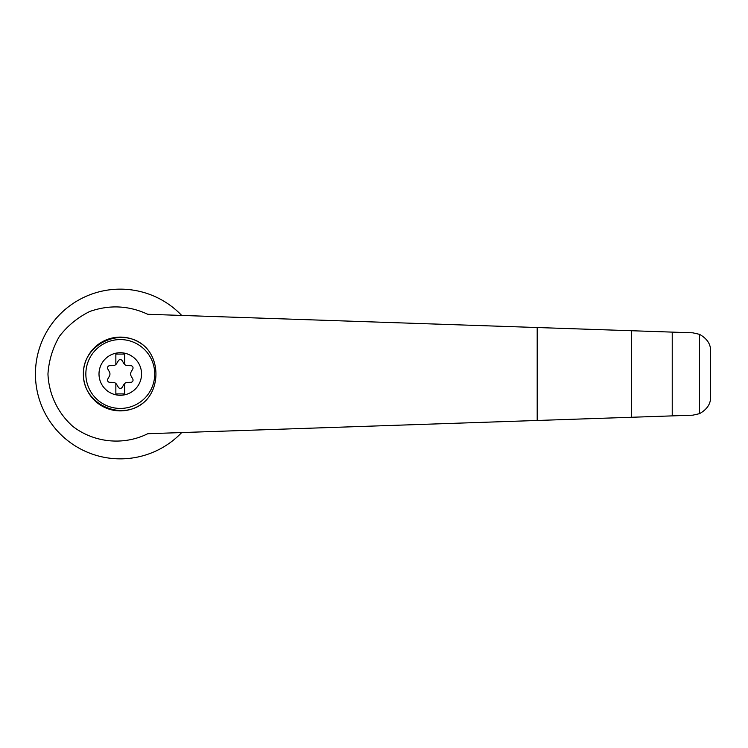 <?xml version="1.0" encoding="UTF-8"?>
<svg xmlns="http://www.w3.org/2000/svg" width="748" height="748" viewBox="0 0 748 748"><rect width="100%" height="100%" fill="white"/><g stroke="black" fill="none" stroke-linecap="round" stroke-linejoin="round"><path stroke-width="1.12" d="M147.767 314.282C128.843 305.521 109.526 304.576 89.825 311.458C77.755 317.423 67.6 325.735 59.382 336.394C52.669 348.044 48.854 360.583 47.956 374C48.807 394.121 57.708 412.905 72.752 426.332C94.052 442.835 123.654 445.752 147.767 433.718L692.779 415.187L699.53 413.663C707.131 409.38 710.824 403.742 710.6 396.758L710.6 351.242C710.824 344.258 707.131 338.62 699.53 334.337L692.779 332.813L147.767 314.282M181.689 315.432A84.861 84.861 0 0 0 60.756 313.524A84.861 84.861 0 0 0 60.756 434.476A84.861 84.861 0 0 0 181.689 432.568M145.215 401.19A36.895 36.895 0 0 1 85.898 387.38A36.895 36.895 0 0 1 145.215 346.81C159.511 360.751 159.502 387.277 145.215 401.19C123.018 422.48 82.701 404.752 83.383 374C82.701 343.248 123.018 325.52 145.215 346.81M120.278 352.729A21.271 21.271 0 0 1 138.698 384.64A21.271 21.271 0 0 1 101.859 384.64A21.271 21.271 0 0 1 120.278 352.729M115.856 393.925L124.71 393.925L124.71 383.481A4.432 4.432 0 0 0 123.859 384.509L122.176 387.314A2.216 2.216 0 0 1 118.38 387.314L116.697 384.509A4.432 4.432 0 0 0 115.856 383.481L115.856 393.925M115.856 383.481A4.432 4.432 0 0 0 112.976 382.35L109.704 382.303A2.216 2.216 0 0 1 107.806 379.012L109.395 376.151A4.432 4.432 0 0 0 109.395 371.85L107.806 368.988A2.216 2.216 0 0 1 109.704 365.697L112.976 365.65A4.432 4.432 0 0 0 115.856 364.519L115.856 354.075L124.71 354.075L124.71 364.519A4.432 4.432 0 0 0 127.59 365.65L130.863 365.697A2.216 2.216 0 0 1 132.761 368.988L131.171 371.85A4.432 4.432 0 0 0 131.171 376.151L132.761 379.012A2.216 2.216 0 0 1 130.863 382.303L127.59 382.35A4.432 4.432 0 0 0 124.71 383.481M115.856 364.519A4.432 4.432 0 0 0 116.697 363.491L118.38 360.686A2.216 2.216 0 0 1 122.176 360.686L123.859 363.491A4.432 4.432 0 0 0 124.71 364.519M631.649 417.272L631.649 330.728M672.228 415.888L672.228 332.112M699.53 413.663L699.53 334.337M120.278 339.564A34.436 34.436 0 0 1 150.105 391.213A34.436 34.436 0 0 1 90.461 391.213A34.436 34.436 0 0 1 120.278 339.564M537.195 420.479L537.195 327.521"/></g></svg>
